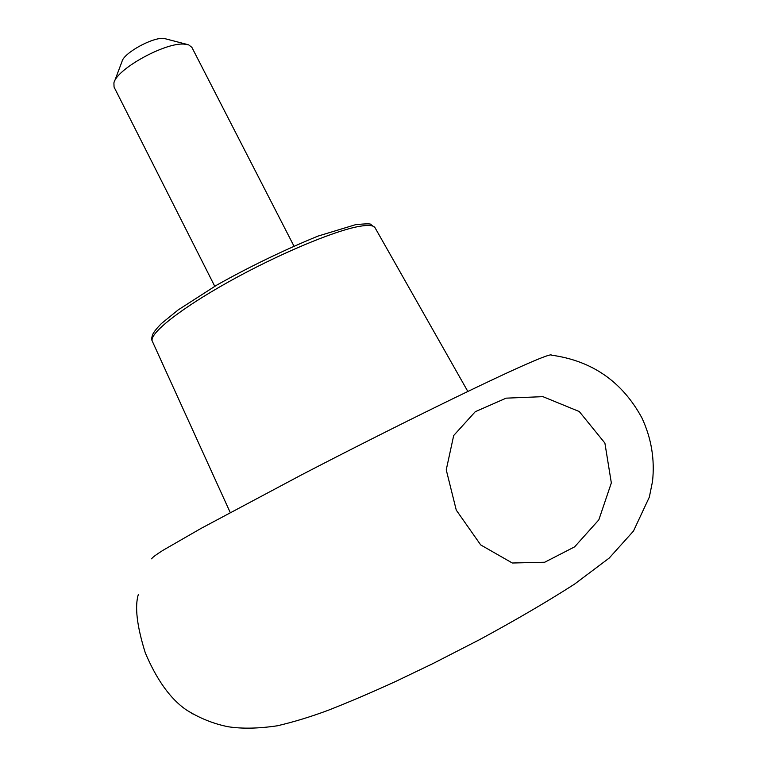 <?xml version="1.0" encoding="UTF-8"?>
<svg xmlns="http://www.w3.org/2000/svg" width="767" height="767" viewBox="0 0 767 767"><rect width="100%" height="100%" fill="white"/><g stroke="black" fill="none" stroke-linecap="round" stroke-linejoin="round"><path stroke-width="1.15" d="M192.948 713.981L185.94 709.657C199.305 718.104 213.379 723.799 228.163 726.742C242.132 728.909 258.565 728.583 277.453 725.774C293.771 721.958 310.597 716.829 327.931 710.386C348.64 702.275 371.065 692.706 395.187 681.681L432.674 663.704L479.356 639.764C515.453 620.225 547.187 601.673 574.579 584.099L609.219 558.06L633.465 531.09L649.333 497.131L652.516 481.436C654.913 459.443 651.384 438.273 641.912 417.91C622.21 381.659 592.066 360.749 551.463 355.159C551.483 354.066 545.519 356.041 533.554 361.084C498.051 375.974 395.839 425.915 301.862 474.696L201.194 528.329L162.815 550.409C155.605 555.001 151.904 557.81 151.703 558.846M185.94 709.657C170.293 698.727 156.756 679.84 145.327 652.966C136.9 626.064 134.589 606.486 138.396 594.233M506.134 398.159L475.272 411.697L453.69 435.522L446.241 469.855L456.269 510.122L480.698 544.925L512.318 563.007L544.733 562.23L574.617 546.852L598.826 519.863L611.337 482.922L604.895 443.077L579.286 411.553L542.921 396.654L506.134 398.159M293.886 245.958L191.884 47.372L188.663 44.86L183.927 44.093C164.55 42.53 116.354 69.356 113.909 82.951L114.053 87.035L214.76 286.283M187.138 44.438L163.726 38.35C151.952 37.382 123.621 53.172 121.982 61.571L114.475 81.465M375.092 227.828L370.979 224.558C371.17 223.609 366.07 223.638 355.667 224.654L317.864 236.14C282.994 250.521 249.313 266.83 216.831 285.065L178.203 309.887L161.31 323.636C157.034 328.017 154.253 331.459 152.949 333.961C151.559 337.317 151.358 339.762 152.355 341.315C148.482 334.211 179.449 309.293 228.451 281.949C277.347 254.606 334.182 230.714 359.33 226.361C368.409 224.779 373.663 225.268 375.092 227.828L467.832 391.438M152.355 341.315L230.215 512.509"/></g></svg>
